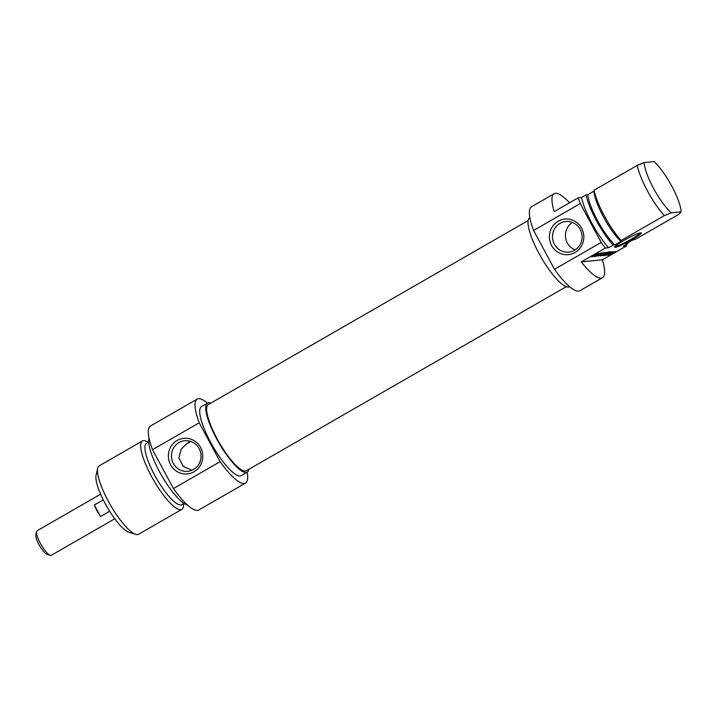 <?xml version="1.0" encoding="UTF-8"?>
<svg xmlns="http://www.w3.org/2000/svg" width="717" height="717" viewBox="0 0 717 717"><rect width="100%" height="100%" fill="white"/><g stroke="black" fill="none" stroke-linecap="round" stroke-linejoin="round"><path stroke-width="1.08" d="M681.15 211.847L678.99 214.213L635.809 239.057L632.053 240.383L626.031 243.852L627.787 243.681L623.261 246.281L626.497 245.958L602.397 259.823L581.254 261.902L605.345 248.037L608.581 247.715L613.098 245.115L614.854 244.945L620.877 241.477L621.119 240.5L664.309 215.656L671.184 212.824L681.15 211.847A34.093 8.514 -119.9 0 0 654.092 161.585L644.126 162.562L637.243 165.394L594.061 190.238L593.819 191.215L587.788 194.683L586.04 194.854L581.523 197.453L578.287 197.775L554.187 211.64A48.451 12.099 -119.9 0 1 554.133 193.733A48.451 12.099 -119.9 0 1 569.585 202.786M598.005 253.648L597.736 253.244L598.973 253.271L593.461 256.408L591.57 256.785L596.177 254.822L598.005 253.648L597.136 253.558M597.216 253.71L594.483 255.082L597.736 253.244M595.182 255.978L601.742 252.76L596.212 256.327L594.232 256.516L595.182 255.978M599.726 255.243L605.847 252.33L601.527 255.225L607.048 252.241L600.317 255.96L604.646 253.02L598.937 255.7L604.503 252.492L599.788 255.395M598.937 255.7L598.39 256.05M611.126 253.37L608.903 254.616L611.924 253.289L611.018 253.173M609.871 253.97L615.5 251.416L609.853 254.472M609.934 254.616L607.747 255.171L609.817 253.809M608.867 255.082L608.572 254.535M609.029 255.046L608.715 254.454M610.821 251.873L604.431 255.521L603.114 255.646L607.926 253.477L609.629 252.483L608.482 252.554L610.75 251.882M610.221 252.68L605.094 255.458L610.597 252.285L611.87 251.784L608.133 254.445L613.376 251.622L606.663 255.333L610.149 252.545M598.086 255.602L601.258 253.979L598.005 255.449M601.258 253.979L600.998 253.504M597.96 255.844L602.199 252.716L601.222 253.576L604.413 252.501L597.817 255.575M594.088 256.534L600.416 252.895L594.008 256.39M608.608 252.106L602.845 255.673L607.38 252.357M607.738 252.841L607.46 252.33M607.541 252.644L601.07 255.852L608.5 252.079M640.622 232.783A15.075 1.64 151.7 0 0 626.237 239.146A15.075 1.64 151.7 0 0 614.693 247.007A15.075 1.64 151.7 0 0 628.746 241.504A15.075 1.64 151.7 0 0 641.079 232.801A15.075 1.64 151.7 0 0 640.622 232.783M640.272 232.837A14.358 1.559 -28.3 0 1 629.23 240.338A14.358 1.559 -28.3 0 1 615.589 246.37A14.358 1.559 -28.3 0 1 615.168 246.352M602.397 259.823A48.451 12.099 -119.9 0 1 602.459 277.73A48.451 12.099 -119.9 0 1 581.254 261.902M671.184 212.824A34.093 8.514 -119.9 0 1 644.126 162.562M637.243 165.394A39.48 9.859 60.1 0 0 664.309 215.656M621.119 240.5A39.48 9.859 -119.9 0 1 594.061 190.238M620.877 241.477A35.348 8.828 -119.9 0 1 593.819 191.215M614.854 244.945A35.348 8.828 -119.9 0 1 587.788 194.683M613.098 245.115A39.48 9.859 -119.9 0 1 586.04 194.854M608.581 247.715A39.48 9.859 -119.9 0 1 581.523 197.453M605.345 248.037A48.451 12.099 -119.9 0 1 601.187 242.436L554.492 269.296A48.451 12.099 60.1 0 0 579.865 290.726L602.459 277.73M554.133 193.733L531.539 206.738A48.451 12.099 60.1 0 0 533.573 230.444L580.259 203.583A48.451 12.099 -119.9 0 1 578.287 197.775M626.093 244.649A48.451 12.099 -119.9 0 1 626.497 245.958M601.187 242.436L580.259 203.583M572.426 222.431A15.371 14.788 -95.6 0 0 565.614 237.784A15.371 14.788 -95.6 0 0 575.115 249.919M560.058 223.354A15.371 14.788 84.4 0 1 565.803 221.508A15.371 14.788 84.4 0 1 582.025 235.364A15.371 14.788 84.4 0 1 568.805 252.106A15.371 14.788 84.4 0 1 553.201 241.333A15.371 14.788 84.4 0 1 560.058 223.354M558.193 221.221A17.88 17.208 -95.6 0 0 557.835 252.178A17.88 17.208 -95.6 0 0 583.835 237.219A17.88 17.208 -95.6 0 0 558.193 221.221M533.573 230.444L554.492 269.296M569.603 286.692L569.549 286.728A39.838 9.948 -119.9 0 1 538.879 253.253A39.838 9.948 -119.9 0 1 529.809 217.663L529.872 217.636M627.626 242.929A39.48 9.859 -119.9 0 1 627.787 243.681M528.178 220.531L208.342 404.549A38.171 9.527 60.1 0 0 218.058 440.525A38.171 9.527 60.1 0 0 245.357 471.042A38.171 9.527 60.1 0 0 246.406 470.719L566.242 286.701M36.612 531.584L35.85 534.828A11.66 2.913 60.1 0 0 39.596 545.673A11.66 2.913 60.1 0 0 47.089 554.358L50.271 555.334A14.179 3.54 -119.9 0 1 41.165 544.768A14.179 3.54 -119.9 0 1 36.612 531.584A14.179 3.54 -119.9 0 1 37.159 530.714L100.631 494.201M114.774 518.776L51.301 555.29A14.179 3.54 -119.9 0 1 50.907 555.415A14.179 3.54 -119.9 0 1 50.271 555.334M109.674 511.257L100.55 516.509A14.179 3.54 -119.9 0 1 94.357 505.001L103.275 499.874M100.55 516.509L94.357 505.001M190.847 441.466L186.339 444.056L181.159 449.317L178.883 457.894L183.229 466.417L191.95 470.271M97.709 468.228L96.087 475.165A34.093 8.514 60.1 0 0 105.175 503.531A34.093 8.514 60.1 0 0 128.935 532.274L135.755 534.353A39.48 9.859 -119.9 0 1 108.231 501.075A39.48 9.859 -119.9 0 1 97.709 468.228A39.48 9.859 -119.9 0 1 99.242 465.808L142.432 440.964A39.48 9.859 60.1 0 0 151.421 476.231A39.48 9.859 60.1 0 0 181.804 509.402A39.48 9.859 60.1 0 0 183.552 503.63M193.5 469.492A15.371 14.788 84.4 0 1 187.755 471.338A15.371 14.788 84.4 0 1 171.542 457.482A15.371 14.788 84.4 0 1 184.762 440.74A15.371 14.788 84.4 0 1 200.366 451.513A15.371 14.788 84.4 0 1 193.5 469.492M194.011 471.759A17.88 17.208 -95.6 0 0 194.361 440.803A17.88 17.208 -95.6 0 0 168.37 455.761A17.88 17.208 -95.6 0 0 194.011 471.759M190.364 441.313A15.371 14.788 -95.6 0 0 187.325 443.491M220.137 461.667L199.218 422.815A48.451 12.099 -119.9 0 1 197.184 399.109L150.498 425.97A48.451 12.099 60.1 0 0 152.524 449.676L173.451 488.537A48.451 12.099 60.1 0 0 198.824 509.957L245.51 483.097A48.451 12.099 -119.9 0 1 220.137 461.667L173.451 488.537M152.524 449.676L199.218 422.815M181.804 509.402L138.623 534.246A39.48 9.859 -119.9 0 1 135.755 534.353M148.294 442.353A39.48 9.859 60.1 0 0 142.432 440.964M210.807 403.133A39.838 9.948 60.1 0 0 207.509 403.106A39.838 9.948 60.1 0 0 216.579 438.687A39.838 9.948 60.1 0 0 247.24 472.162A39.838 9.948 60.1 0 0 248.88 469.294M247.24 472.162L241.217 475.631A39.838 9.948 -119.9 0 1 210.556 442.156A39.838 9.948 -119.9 0 1 201.477 406.575L207.509 403.106M148.706 442.111L146.483 443.384A35.348 8.828 60.1 0 0 154.54 474.968A35.348 8.828 60.1 0 0 181.742 504.669L183.964 503.388M149.082 438.195A39.48 9.859 60.1 0 0 159.443 471.607A39.48 9.859 60.1 0 0 187.54 505.037M197.184 399.109A48.451 12.099 -119.9 0 1 207.446 403.133M247.186 472.198A48.451 12.099 -119.9 0 1 245.51 483.097M597.503 252.662L598.014 253.603M609.136 251.506L609.638 252.447"/></g></svg>

